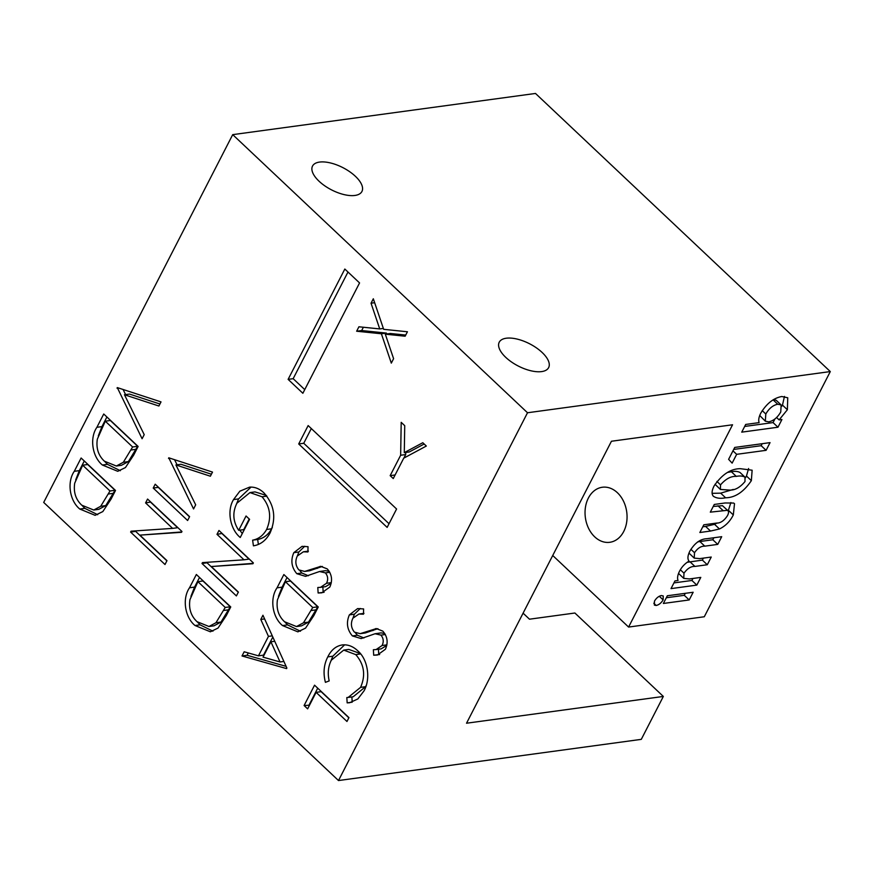 <?xml version="1.0" encoding="UTF-8"?>
<svg xmlns="http://www.w3.org/2000/svg" width="874" height="874" viewBox="0 0 874 874"><rect width="100%" height="100%" fill="white"/><g stroke="black" fill="none" stroke-linecap="round" stroke-linejoin="round"><path stroke-width="1.31" d="M319.065 181.235A27.771 12.487 27.2 0 0 344.05 194.596A27.771 12.487 27.2 0 0 361.934 191.461A27.771 12.487 27.2 0 0 355.39 176.297A27.771 12.487 27.2 0 0 330.405 162.935A27.771 12.487 27.2 0 0 312.521 166.071A27.771 12.487 27.2 0 0 319.065 181.235M505.773 357.379A27.771 12.487 27.2 0 0 530.758 370.74A27.771 12.487 27.2 0 0 548.643 367.604A27.771 12.487 27.2 0 0 542.098 352.441A27.771 12.487 27.2 0 0 517.113 339.079A27.771 12.487 27.2 0 0 499.229 342.215A27.771 12.487 27.2 0 0 505.773 357.379M623.741 531.458A27.771 20.867 82.3 0 1 609.79 542.295A27.771 20.867 82.3 0 1 588.584 528.344A27.771 20.867 82.3 0 1 588.366 498.082A27.771 20.867 82.3 0 1 602.306 487.255A27.771 20.867 82.3 0 1 623.512 501.206A27.771 20.867 82.3 0 1 623.741 531.458M732.139 463.133L728.61 459.331L734.728 447.433L770.049 442.626L766.094 450.329L736.662 454.327L732.139 463.133M710.518 531.053L699.856 532.506L703.81 524.804L716.199 523.122C720.351 523.286 724.098 520.817 727.441 515.704C728.883 512.951 728.861 511.159 727.386 510.318L710.311 512.153L714.276 504.451L725.114 502.976L733.625 503.053L734.51 503.697L733.319 514.928C730.118 521.341 725.507 526.017 719.466 528.967L710.518 531.053L705.602 526.421L702.783 526.803M722.481 505.685L727.955 510.7L722.481 505.685L713.239 506.45M689.193 599.957L663.377 603.464L667.343 595.762L693.158 592.255L689.193 599.957L684.287 595.325L666.316 597.761M732.554 424.775L628.592 627.062L704.291 616.76L830.3 371.57L527.514 412.757L338.5 780.548L641.287 739.36L663.333 696.447L466.53 723.224L611.439 441.25L732.554 424.775M656.177 605.474L654.353 605.07L654.484 601.115C656.374 597.991 658.657 596.134 661.356 595.555L663.235 595.97L663.115 599.881C661.214 603.038 658.898 604.895 656.177 605.474L653.785 603.213M696.829 585.099L671.014 588.617L674.968 580.915L678.06 580.489C677.099 578.096 677.634 574.928 679.655 570.973C681.862 566.822 684.976 563.533 689.007 561.119C687.346 558.901 687.641 555.547 689.903 551.057C694.688 543.093 700.282 538.996 706.695 538.734L721.706 536.691L717.751 544.393L704.783 546.163C701.014 546.021 697.594 548.206 694.513 552.718L694.218 558.115L699.724 558.617L711.25 557.044L707.295 564.746L694.917 566.428C690.984 566.232 687.346 568.493 683.992 573.191L683.741 578.38L689.422 578.949L700.784 577.397L696.829 585.099L691.913 580.467L673.941 582.914M713.293 496.192C711.469 493.996 711.731 490.576 714.113 485.911C721.946 474.495 730.664 468.748 740.245 468.683L752.132 470.201L751.356 480.645C743.687 491.975 735.1 497.699 725.595 497.787C720.416 498.825 716.309 498.289 713.293 496.192L713.512 496.388M741.742 432.149L745.697 424.447L759.124 422.623C758.271 420.176 758.829 417.007 760.784 413.129C766.607 403.548 773.61 398.009 781.793 396.512L787.747 397.779L787.376 409.731L779.116 419.902L781.924 419.52L777.969 427.222L741.742 432.149M527.514 412.757L232.713 134.64L43.7 502.43L338.5 780.548M302.863 393.278L359.564 282.936L344.826 269.039L288.114 379.371L302.863 393.278M387.138 527.393L396.588 509.007L308.151 425.572L298.7 443.959L387.138 527.393M74.279 471.315L81.118 458.009L115.51 490.456L111.064 499.12L102.826 511.574L95.124 515.321L79.785 509.039C69.68 500.857 66.752 482.131 74.279 471.315L79.326 470.627L84.275 460.991M117.302 387.597L161.024 401.898L158.904 406.017L124.458 394.753L144.21 434.629L142.091 438.748L117.302 387.597M155.201 484.207L189.592 516.654L187.615 520.5L153.223 488.053L155.201 484.207M189.516 587.787L196.355 574.491L230.747 606.938L226.29 615.602L218.052 628.045L210.361 631.793L195.022 625.511C184.906 617.328 181.989 598.603 189.516 587.787L194.563 587.099L199.512 577.474M270.088 532.922C266.089 540.383 260.528 544.688 253.427 545.835L252.619 540.165C258.496 539.083 263.161 535.522 266.625 529.469C271.792 517.495 270.263 506.603 262.047 496.782L249.953 492.586L236.887 503.249C232.32 512.492 232.921 521.516 238.7 530.31L246.053 515.999L249.582 519.331L240.252 537.488C230.31 529.469 226.563 510.929 233.533 499.589L239.837 491.199L249.593 487.135C254.749 486.796 259.512 488.686 263.882 492.805C274.414 504.724 276.479 518.096 270.088 532.922M277.036 587.841L283.864 574.546L318.256 606.993L313.81 615.657L305.572 628.1L297.87 631.847L282.531 625.566C272.426 617.394 269.509 598.668 277.036 587.841L282.084 587.164L287.033 577.528M314.553 685.183L348.945 717.63L346.967 721.476L316.104 692.361L307.626 708.869L304.097 705.536L314.553 685.183M349.371 614.881L357.619 608.577L363.595 608.927L363.475 614.204L358.919 614.04L352.899 618.213C350.529 623.217 351.031 627.849 354.407 632.12L360.186 633.661L376.333 628.581L382.801 631.126C387.488 636.534 388.351 642.587 385.39 649.273L377.393 655.041L373.69 655.205L373.373 649.732L376.093 649.568L382.08 645.515C383.915 641.767 383.533 638.304 380.966 635.114L375.066 633.748L361.137 638.577L352.386 635.922C347.065 629.608 346.06 622.594 349.371 614.881L354.418 614.193L360.296 608.479M375.569 628.646L376.333 628.581M384.779 633.508L381.119 632.885L375.066 633.748M363.977 690.941L357.837 698.949L349.589 702.751L347.164 702.871L346.825 697.55L348.158 697.43L360.569 687.368C365.845 675.263 364.229 664.349 355.751 654.615L343.733 650.103L331.333 660.187C328.209 666.414 327.488 673.33 329.192 680.912L325.412 682.354C323.041 673.056 323.828 664.568 327.794 656.877C331.301 649.71 336.337 645.7 342.903 644.859C348.344 644.52 353.358 646.563 357.958 650.988C368.107 659.772 370.729 679.273 363.977 690.941M341.952 644.968L342.903 644.859M293.806 552.663L302.054 546.348L308.03 546.698L307.91 551.975L303.354 551.811L297.335 555.984C294.964 560.988 295.467 565.62 298.842 569.892L304.622 571.432L320.758 566.363L327.237 568.898C331.912 574.316 332.776 580.358 329.826 587.044L321.829 592.812L318.125 592.987L317.797 587.503L320.529 587.339L326.515 583.286C328.34 579.549 327.969 576.075 325.401 572.885L319.502 571.52L305.572 576.348L296.821 573.694C291.501 567.379 290.496 560.365 293.806 552.663L298.853 551.975L304.731 546.261M320.004 566.428L320.758 566.363M329.214 571.29L325.554 570.656L319.502 571.52M286.88 668.053L286.596 668.61L242.022 655.97L244.174 651.775L258.464 655.839L268.46 636.381L260.791 619.458L262.943 615.252L286.88 668.053M216.992 534.331L218.97 530.474L253.362 562.922L252.947 563.73L211.311 566.538L238.383 592.08L236.395 595.926L202.003 563.49L202.462 562.605L243.999 559.808L216.992 534.331L222.127 533.457M168.769 457.801L212.502 472.091L210.372 476.221L175.925 464.957L195.678 504.822L193.558 508.952L168.769 457.801M145.587 502.911L147.575 499.054L181.967 531.501L181.552 532.31L139.906 535.128L166.978 560.66L165 564.517L130.608 532.069L131.056 531.184L172.604 528.388L145.587 502.911L150.732 502.037M96.905 427.299L103.733 414.003L138.125 446.45L133.678 455.114L125.441 467.557L117.739 471.304L102.4 465.023C92.294 456.851 89.377 438.125 96.905 427.299L101.952 426.61L106.901 416.985M391.312 363.125L393.595 358.679L385.303 334.174L405.143 336.217L407.426 331.77L383.664 329.323L373.318 298.777L371.035 303.212L379.731 328.919L358.919 326.789L356.636 331.224L381.381 333.77L391.312 363.125M400.653 455.245L401.199 422.339L404.728 425.671L404.291 452.634L422.798 442.714L426.326 446.046L403.733 458.162L393.256 478.559L390.165 475.642L400.653 455.245L405.689 454.556L405.733 452.437M232.713 134.64L535.5 93.452L830.3 371.57M663.333 696.447L574.895 613.013L529.48 619.196L523.089 613.166M628.592 627.062L552.729 555.493M360.186 633.661L365.234 632.973L377.907 628.668M379.622 654.539L373.69 655.205M378.737 654.517L378.431 649.24M376.093 649.568L381.14 648.879L386.734 645.504M386.865 644.859L382.08 645.515M385.368 634.513L380.966 635.114M363.901 637.987L357.433 635.234L352.386 635.922M357.433 635.234L355.467 632.918M352.976 618.071L354.418 614.193M351.971 702.215L347.164 702.871M352.211 702.15L351.872 696.928M348.158 697.43L353.205 696.753L365.616 686.68L360.569 687.368M365.616 686.68L366.272 685.336M360.7 653.938L355.751 654.615M360.405 653.577L348.77 649.415L343.733 650.103M330.514 661.946L332.841 656.199L327.794 656.877M332.841 656.199L344.651 644.804M348.857 717.816L321.151 691.673L316.104 692.361M309.505 705.198L304.097 705.536M309.145 704.848L317.721 688.166M304.622 571.432L309.669 570.744L322.342 566.439M324.057 592.31L318.125 592.987M323.172 592.299L322.856 587.022M320.529 587.339L325.576 586.651L331.17 583.286M331.29 582.641L326.515 583.286M329.793 572.284L325.401 572.885M308.325 575.769L301.869 573.005L296.821 573.694M301.869 573.005L299.902 570.7M297.411 555.853L298.853 551.975M300.448 631.246L287.579 624.888L282.531 625.566M287.579 624.888L285.033 622.19M278.456 596.407L282.084 587.164M296.483 626.56L301.53 625.871L308.511 622.124L317.797 606.829L290.463 581.046L285.416 581.723L277.451 599.739C276.129 608.719 278.478 616.05 284.52 621.731L296.483 626.56L303.464 622.812L312.75 607.517L285.416 581.723M317.797 606.829L312.75 607.517M308.511 622.124L303.464 622.812M286.104 666.349L247.069 655.281L242.022 655.97M247.069 655.281L248.271 652.944M272.819 637.037L263.511 655.15L258.464 655.839M272.284 635.868L268.46 636.381M264.614 618.934L260.791 619.458M263.03 657.139L280.051 661.968L270.907 641.8L263.03 657.139M283.886 661.443L280.051 661.968M274.742 641.276L270.907 641.8M258.365 544.371L257.666 539.476L252.619 540.165M257.666 539.476C263.544 538.395 268.209 534.833 271.672 528.781L266.625 529.469M271.672 528.781L272.349 527.361M266.887 496.126L262.047 496.782M266.319 495.416L255 491.898L249.953 492.586M249.21 518.981L243.748 529.622L238.7 530.31M242.273 533.555L239.804 530.157M236.275 504.538L238.58 498.901L233.533 499.589M238.58 498.901L251.035 487.102M253.132 563.369L211.311 566.538M238.285 592.266L207.051 562.801L202.003 563.49M222.04 533.643L249.046 559.12L243.999 559.808M212.928 631.181L200.07 624.823L195.022 625.511M200.07 624.823L197.513 622.135M190.936 596.341L194.563 587.099M208.973 626.494L214.01 625.806L220.991 622.059L230.288 606.774L202.943 580.981L197.906 581.669L189.942 599.684C188.609 608.654 190.969 615.984 197.011 621.665L208.973 626.494L215.944 622.747L225.241 607.452L197.906 581.669M230.288 606.774L225.241 607.452M220.991 622.059L215.944 622.747M211.41 474.221L180.973 464.269L175.925 464.957M177.072 464.793L174.538 459.691M169.884 458.162L168.496 458.347M189.505 516.84L158.27 487.375L153.223 488.053M181.737 531.96L139.906 535.128M166.89 560.846L135.656 531.381L130.608 532.069M150.634 502.222L177.641 527.699L172.604 528.388M159.942 404.017L129.505 394.065L124.458 394.753M125.605 394.6L123.07 389.487M118.416 387.958L117.018 388.154M120.317 470.704L107.447 464.334L102.4 465.023M107.447 464.334L104.902 461.647M98.314 435.864L101.952 426.61M116.351 466.017L121.399 465.329L128.38 461.581L137.666 446.286L110.332 420.492L105.284 421.181L97.32 439.196C95.998 448.176 98.347 455.507 104.388 461.177L116.351 466.017L123.332 462.27L132.619 446.975L105.284 421.181M137.666 446.286L132.619 446.975M128.38 461.581L123.332 462.27M97.691 514.71L84.833 508.351L79.785 509.039M84.833 508.351L82.287 505.653M75.699 479.87L79.326 470.627M93.736 510.023L98.784 509.334L105.765 505.587L115.051 490.292L87.717 464.509L82.669 465.197L74.705 483.213C73.372 492.182 75.732 499.513 81.774 505.194L93.736 510.023L100.718 506.275L110.004 490.98L82.669 465.197M115.051 490.292L110.004 490.98M105.765 505.587L100.718 506.275M363.376 327.247L361.683 330.547L386.417 333.081L386.723 333.977M386.417 333.081L381.381 333.77M361.683 330.547L356.636 331.224M383.358 328.427L379.731 328.919M374.651 302.721L371.035 303.212M385.303 334.174L390.35 333.486L405.733 335.07M424.163 444.003L409.338 451.945L404.291 452.634M395.092 474.975L390.165 475.642M403.886 458.074L405.689 454.556M311.308 428.555L303.748 443.271L389.028 523.723M303.748 443.271L298.7 443.959M347.983 272.022L293.161 378.682L304.742 389.607M293.161 378.682L288.114 379.371M659.291 596.265L663.115 599.881M685.314 593.326L684.287 595.325M713.861 537.761L712.834 539.761L717.751 544.393M712.834 539.761L699.877 541.519L704.783 546.163M699.877 541.519L697.583 541.935M690.886 549.298L694.513 552.718M688.963 553.078L694.218 558.115M703.406 558.115L702.379 560.114L707.295 564.746M702.379 560.114L687.172 562.31M680.343 569.75L683.992 573.191M678.552 573.42L683.741 578.38M692.94 578.468L691.913 580.467M730.893 502.539L728.403 510.296L733.319 514.928M728.403 510.296L728.108 510.864M717.15 522.98L714.55 524.324L719.466 528.967M714.55 524.324L705.602 526.421M748.603 468.519L746.451 476.002L751.356 480.645M746.451 476.002L745.467 477.772M733.242 489.44L720.679 493.154L725.595 497.787M720.679 493.154L712.113 493.329M731.374 471.752L736.29 476.385C730.948 476.068 725.704 478.897 720.547 484.862L720.351 489.429L729.626 490.085C734.903 490.358 740.027 487.506 744.998 481.541L744.987 477.16L740.081 472.528C737.82 471.304 734.925 471.042 731.374 471.752L727.463 472.441M715.019 484.262L720.351 489.429M716.899 481.421L720.547 484.862M744.987 477.16C742.736 475.937 739.841 475.685 736.29 476.385M762.204 443.697L761.178 445.696L766.094 450.329M761.178 445.696L733.701 449.433M732.969 450.853L736.662 454.327M784.459 396.425L782.47 405.099L787.376 409.731M782.47 405.099L781.88 406.17M776.593 417.532L779.116 419.902M774.91 418.985L773.053 422.59L777.969 427.222M773.053 422.59L744.67 426.446M773.097 399.855L777.74 404.225C772.998 405.186 769.022 408.442 765.81 414.003L765.318 421.181L768.672 421.836C773.457 420.897 777.489 417.608 780.755 411.971L781.148 404.946L776.232 400.303L773.632 399.527M759.725 415.489L765.318 421.181M762.226 410.616L765.81 414.003M781.148 404.946L777.74 404.225M373.089 630.515L368.041 631.203M317.513 568.286L312.466 568.974M316.246 609.844L311.199 610.533M228.737 609.79L223.689 610.478M136.115 449.302L131.067 449.99M113.5 493.318L108.452 493.996M690.001 561.796L694.917 566.428M718.002 505.806L722.918 510.438M358.919 614.04L363.966 613.351M303.354 551.811L308.402 551.123"/></g></svg>
